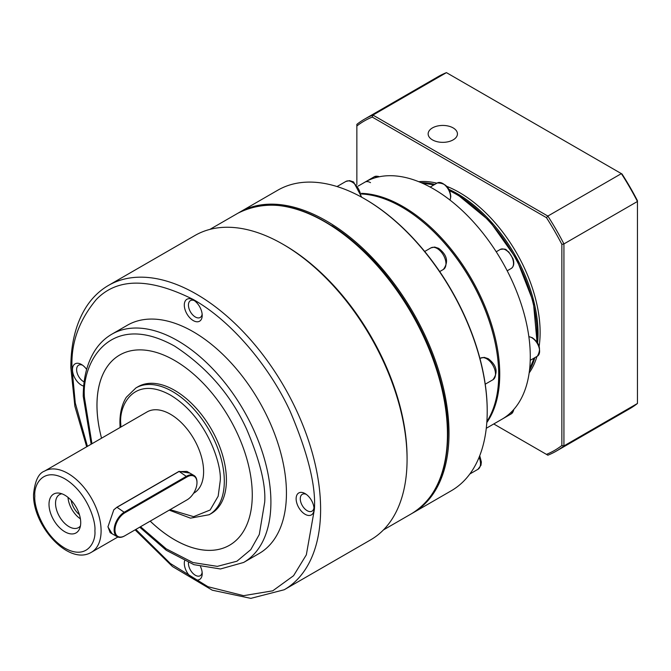 <?xml version="1.0" encoding="UTF-8"?>
<svg xmlns="http://www.w3.org/2000/svg" width="671" height="671" viewBox="0 0 671 671"><rect width="100%" height="100%" fill="white"/><g stroke="black" fill="none" stroke-linecap="round" stroke-linejoin="round"><path stroke-width="1.01" d="M447.708 426.127A172.64 99.677 -120 0 0 331.919 225.607M412.288 513.265A173.521 100.18 -120 0 0 413.068 512.829A173.521 100.18 -120 0 0 439.664 373.781A173.521 100.18 -120 0 0 326.307 220.876A173.521 100.18 -120 0 0 239.547 212.279A173.521 100.18 -120 0 0 238.775 212.732M413.068 512.829L451.273 490.769A173.521 100.18 -120 0 0 487.213 411.331A173.521 100.18 -120 0 0 364.512 198.817L364.512 198.817A173.521 100.18 -120 0 0 277.752 190.22L239.547 212.279M487.213 411.331L487.213 410.61A172.64 99.677 -120 0 0 365.133 199.17L364.521 198.817L365.133 199.17M486.878 421.514A136.909 79.044 -120 0 0 496.204 348.115A136.909 79.044 -120 0 0 423.762 222.638A136.909 79.044 -120 0 0 401.895 207.121A136.909 79.044 -120 0 0 361.585 194.003M496.163 347.872A136.037 78.541 -120 0 0 496.112 347.628A136.037 78.541 -120 0 0 424.139 222.957A136.037 78.541 -120 0 0 423.946 222.797M486.81 422.554A136.909 79.044 -120 0 0 402.927 206.525A136.909 79.044 -120 0 0 361.459 193.357M486.274 428.291L501.925 419.249A136.909 79.044 -120 0 0 530.283 356.578M530.283 356.569A136.909 79.044 -120 0 0 501.925 261.153A136.909 79.044 -120 0 0 433.474 188.895A136.909 79.044 -120 0 0 365.016 182.109L365.016 182.109A10.979 6.341 60 0 1 370.509 182.655M448.664 189.23A114.213 65.943 60 0 1 457.287 193.676A114.213 65.943 60 0 1 537.588 343.25M534.871 357.643A114.213 65.943 60 0 1 529.494 370.4M529.151 372.95A114.213 65.943 -120 0 0 536.934 356.444M539.098 346.546A114.213 65.943 -120 0 0 459.358 192.476A114.213 65.943 -120 0 0 446.567 186.27M453.143 139.87A14.645 8.455 180 0 1 437.19 141.707A14.645 8.455 180 0 1 428.148 133.898A14.645 8.455 180 0 1 432.434 127.918A14.645 8.455 180 0 1 448.396 126.081A14.645 8.455 180 0 1 457.437 133.898A14.645 8.455 180 0 1 453.143 139.87M436.913 183.191A114.213 65.943 -120 0 0 418.729 181.682M356.855 184.575L356.855 125.997A190.22 109.826 60 0 1 372.271 117.09L546.446 217.647A190.22 109.826 60 0 1 561.862 244.361L561.862 445.477A190.22 109.826 60 0 1 546.446 454.376L493.764 423.963M421.103 182.663A114.213 65.943 60 0 1 434.842 184.391M356.855 125.997L356.855 124.361A191.68 110.665 -120 0 1 364.554 119.136A191.68 110.665 -120 0 1 372.933 115.076L372.271 117.09M556.234 451.138A191.68 110.665 -120 0 0 563.934 445.913L637.45 403.472A191.68 110.665 -120 0 1 629.75 408.698L556.234 451.138A191.68 110.665 -120 0 1 547.855 455.198L546.446 454.376M637.45 403.472L637.45 201.476L563.934 243.925L563.934 445.913L561.862 445.477M546.446 217.647L547.855 216.07L372.933 115.076L446.441 72.636L622.025 174.007A190.22 109.826 -120 0 1 637.45 200.721L637.45 201.476A191.68 110.665 -120 0 0 621.371 173.63L547.855 216.07A191.68 110.665 -120 0 1 563.934 243.925L561.862 244.361M446.441 72.636A191.68 110.665 -120 0 0 438.071 76.695L364.554 119.136M370.677 539.836A175.718 101.447 -120 0 0 407.071 459.392A175.718 101.447 -120 0 0 282.818 244.185A175.718 101.447 -120 0 0 194.959 235.487L108.501 285.401A175.718 101.447 60 0 1 243.909 332.472A175.718 101.447 60 0 1 320.612 509.306A175.718 101.447 60 0 1 284.219 589.75L370.677 539.836M282.818 244.185L284.378 245.083A173.521 100.18 -120 0 1 407.071 457.597L407.071 459.392M296.129 498.763A12.665 7.314 60 0 1 305.079 493.588A12.665 7.314 60 0 1 314.036 509.096A12.665 7.314 60 0 1 305.079 514.271A12.665 7.314 60 0 1 296.129 498.763M306.186 494.309A9.729 5.62 -120 0 0 302.285 494.309A9.729 5.62 -120 0 0 300.272 498.763A9.729 5.62 -120 0 0 304.517 508.559A9.729 5.62 -120 0 0 312.015 511.159A9.729 5.62 -120 0 0 313.969 507.788M83.69 386.119A12.665 7.314 60 0 1 72.476 369.637A12.665 7.314 60 0 1 81.434 364.47A12.665 7.314 60 0 1 86.643 369.411M82.533 365.183A9.729 5.62 -120 0 0 78.633 365.183A9.729 5.62 -120 0 0 76.62 369.637A9.729 5.62 -120 0 0 84.152 381.9M111.831 334.2L127.364 325.234A131.784 76.091 60 0 1 228.92 360.545A131.784 76.091 60 0 1 286.442 493.168A131.784 76.091 60 0 1 259.149 553.5L243.615 562.466A131.784 76.091 60 0 0 270.908 502.134A131.784 76.091 60 0 0 213.386 369.511A131.784 76.091 60 0 0 111.831 334.2C105.146 338.092 99.56 343.451 95.072 350.296C87.213 362.55 83.271 377.899 83.246 396.326L91.164 444.202M200.537 566.676A12.665 7.314 60 0 1 202.206 573.663A12.665 7.314 60 0 1 193.256 578.83A12.665 7.314 60 0 1 184.299 563.321A12.665 7.314 60 0 1 184.592 560.881M188.476 562.592A9.729 5.62 -120 0 0 188.442 563.321A9.729 5.62 -120 0 0 192.694 573.118A9.729 5.62 -120 0 0 200.193 575.726A9.729 5.62 -120 0 0 202.139 572.346M184.299 305.07A12.665 7.314 60 0 1 193.256 299.903A12.665 7.314 60 0 1 202.206 315.412A12.665 7.314 60 0 1 193.256 320.579A12.665 7.314 60 0 1 184.299 305.07M194.364 300.616A9.729 5.62 -120 0 0 190.463 300.616A9.729 5.62 -120 0 0 188.442 305.07A9.729 5.62 -120 0 0 192.694 314.867A9.729 5.62 -120 0 0 200.193 317.475A9.729 5.62 -120 0 0 202.139 314.095M119.715 355.009A109.826 63.409 -120 0 0 96.985 405.284A109.826 63.409 -120 0 0 101.547 438.205A109.826 63.409 60 0 1 96.959 405.292A109.826 63.409 60 0 1 119.706 355.018A109.826 63.409 60 0 1 204.336 384.441A109.826 63.409 60 0 1 252.271 494.963A109.826 63.409 60 0 1 229.532 545.238A109.826 63.409 60 0 1 150.187 521.141M135.936 387.913L138.033 386.714A73.214 42.273 60 0 1 194.447 406.324A73.214 42.273 60 0 1 226.412 480.008A73.214 42.273 60 0 1 211.248 513.525L209.151 514.732A73.214 42.273 60 0 0 224.315 481.216A73.214 42.273 60 0 0 192.359 407.532A73.214 42.273 60 0 0 135.936 387.913L126.349 397.232C122.063 404.059 119.924 412.522 119.916 422.629L120.084 427.502M44.538 471.117C38.549 473.256 34.884 480.998 33.55 494.368C32.644 525.569 68.635 566.089 91.399 552.283A46.861 27.05 60 0 0 101.103 530.828A46.861 27.05 60 0 0 80.646 483.674A46.861 27.05 60 0 0 44.538 471.117L147.05 411.935A46.861 27.05 60 0 1 183.158 424.491A46.861 27.05 60 0 1 203.607 471.646A46.861 27.05 60 0 1 193.902 493.101L193.55 493.302M112.082 533.755L107.939 526.869L113.81 509.792L116.913 507.226L179.04 471.361L189.792 473.072M113.709 509.91L116.628 507.511L178.754 471.646L186.915 471.403L193.953 475.471A14.645 8.455 -60 0 1 196.98 482.172L196.98 482.65A14.057 8.119 -60 0 1 187.041 499.861L124.915 535.735A14.057 8.119 -60 0 1 114.976 529.989A14.057 8.119 -60 0 1 124.915 512.778L187.041 476.913A14.057 8.119 -60 0 1 196.98 482.65M124.915 535.735L124.504 535.97A14.645 8.455 -60 0 1 117.182 536.699A14.645 8.455 -60 0 1 114.145 529.989A14.645 8.455 -60 0 1 124.504 512.057L186.63 476.192A14.645 8.455 -60 0 1 193.953 475.471M49.008 504.34A22.42 12.942 60 0 1 59.207 493.126A22.42 12.942 60 0 1 80.713 522.65A22.42 12.942 60 0 1 79.673 528.572A22.42 12.942 60 0 1 61.992 529.83A22.42 12.942 60 0 1 49.008 504.34M61.9 493.797A19.04 10.988 -120 0 0 59.484 494.619A19.04 10.988 -120 0 0 55.542 503.334A19.04 10.988 -120 0 0 63.854 522.491A19.04 10.988 -120 0 0 78.524 527.591A19.04 10.988 -120 0 0 80.436 525.913M150.212 521.132A109.826 63.409 -120 0 0 229.541 545.229M117.182 536.699L110.145 532.631L107.939 526.71M68.006 497.37A19.04 10.988 -120 0 0 80.403 518.834M79.413 514.615A14.796 8.547 60 0 1 71.16 500.331M437.165 248.496A12.447 7.188 -120 0 0 430.941 247.876L434.649 247.054L438.633 248.345C447.213 254.946 448.798 261.975 443.388 269.44A12.447 7.188 -120 0 0 445.292 259.459A12.447 7.188 -120 0 0 437.165 248.496M360.889 196.779A12.447 7.188 -120 0 0 352.099 182.059A12.447 7.188 -120 0 0 345.875 181.447L349.583 180.625L353.558 181.916L361.703 197.224M486.71 358.8A12.447 7.188 -120 0 0 480.486 358.188L484.194 357.366L488.178 358.658C496.758 365.25 498.343 372.279 492.933 379.744A12.447 7.188 -120 0 0 494.837 369.771A12.447 7.188 -120 0 0 486.71 358.8M530.233 360.319L537.328 356.217A10.979 6.341 -120 0 0 539.014 347.419A10.979 6.341 -120 0 0 531.835 337.739A10.979 6.341 -120 0 0 528.865 336.708M449.964 200.05A10.979 6.341 -120 0 0 450.56 196.964A10.979 6.341 -120 0 0 442.793 183.51A10.979 6.341 -120 0 0 437.299 182.965L430.203 187.066M536.725 341.908A114.213 65.943 -120 0 0 456.255 194.271A114.213 65.943 -120 0 0 449.394 190.648M433.802 184.986A114.213 65.943 -120 0 0 422.604 183.326M507.201 270.79L511.252 268.459A10.979 6.341 -120 0 0 512.929 259.66A10.979 6.341 -120 0 0 505.758 249.981A10.979 6.341 -120 0 0 500.264 249.436L496.221 251.776M469.826 473.994L477.937 469.314A12.447 7.188 -120 0 0 479.102 457.295M501.925 419.249L511.252 413.873A10.979 6.341 -120 0 0 513.474 409.822M529.671 368.765A114.213 65.943 -120 0 0 533.831 358.239M378.956 176.825A10.979 6.341 -120 0 0 374.334 176.733L358.121 186.093M87.431 446.358L75.269 402.994L72.116 369.427C70.497 344.181 78.574 320.864 96.339 299.484C117.375 277.677 149.683 277.677 193.256 299.484C234.38 322.667 271.579 370.618 290.174 411.39C307.939 453.286 316.016 485.93 314.397 509.306L306.337 554.833L293.562 575.718L272.753 590.815L243.581 595.663L207.993 586.722L170.342 563.497L135.861 529.419M447.448 434.288A173.521 100.18 -120 0 0 371.709 259.66A173.521 100.18 -120 0 0 237.995 213.177C272.619 195.915 312.585 206.676 357.911 245.452C409.914 290.92 448.731 372.061 447.876 433.692C447.44 472.392 435.311 499.073 411.516 513.718A173.521 100.18 -120 0 0 447.448 434.288M91.961 443.749L84.538 398.121C80.914 365.603 107.947 309.037 174.619 346.11C207.02 367.314 231.042 395.051 246.685 429.323C259.895 460.482 265.901 484.747 264.701 502.134L259.291 534.502L250.786 549.633L236.938 561.216L217.329 566.366L192.904 562.541L166.173 548.811L140.524 526.727M120.855 427.066L120.78 423.829C118.775 405.888 133.688 374.678 170.476 395.127C207.264 417.152 222.176 465.582 220.18 481.216L218.167 496.196L210.14 510.002L193.609 516.67L170.065 509.666M34.833 496.154C33.634 485.318 42.642 466.462 64.861 478.826C87.087 492.128 96.096 521.384 94.888 530.828C96.096 541.673 87.087 560.528 64.861 548.165C42.642 534.862 33.634 505.607 34.833 496.154M124.915 512.778L116.913 507.226M179.04 471.361L187.041 476.913M528.857 336.616L532.279 337.698C539.71 343.091 541.396 349.264 537.328 356.217M437.299 182.965C445.368 182.931 449.872 187.477 450.811 196.603L450.048 200.109M422.244 183.166L434.12 184.802M449.134 190.111L456.985 194.196L489.612 220.994L516.595 259.073L533.361 301.958L537.06 342.403M439.698 271.57L443.388 269.44M485.234 384.189L492.933 379.744M496.112 347.628L496.204 348.115M424.701 251.482L430.941 247.876M337.035 186.546L345.875 181.447M479.941 358.499L480.486 358.188M479.731 455.71L481.359 461.992L480.981 465.263L477.937 469.314M513.726 409.545L513.432 410.962L511.252 413.873M379.316 176.75L377.941 176.288L374.334 176.733M534.15 358.054L529.629 369.159M511.252 268.459C513.869 266.563 514.447 263.309 512.988 258.696L508.71 251.868C505.573 250.493 507.813 248.236 500.264 249.436M108.501 285.401C99.727 290.493 92.388 297.547 86.484 306.555C76.083 322.734 70.866 343.091 70.824 367.633L74.858 406.215L86.685 446.794M411.516 513.718L383.426 529.939M91.399 552.283L117.844 537.018M135.106 529.855L172.464 566.525L212.296 590.203L250.828 598.364L284.219 589.75M237.995 213.177L209.906 229.39M139.719 527.188L166.274 550.287L193.902 564.663L220.44 568.974L243.615 562.466M169.235 510.145L190.472 518.155L209.151 514.732"/></g></svg>
